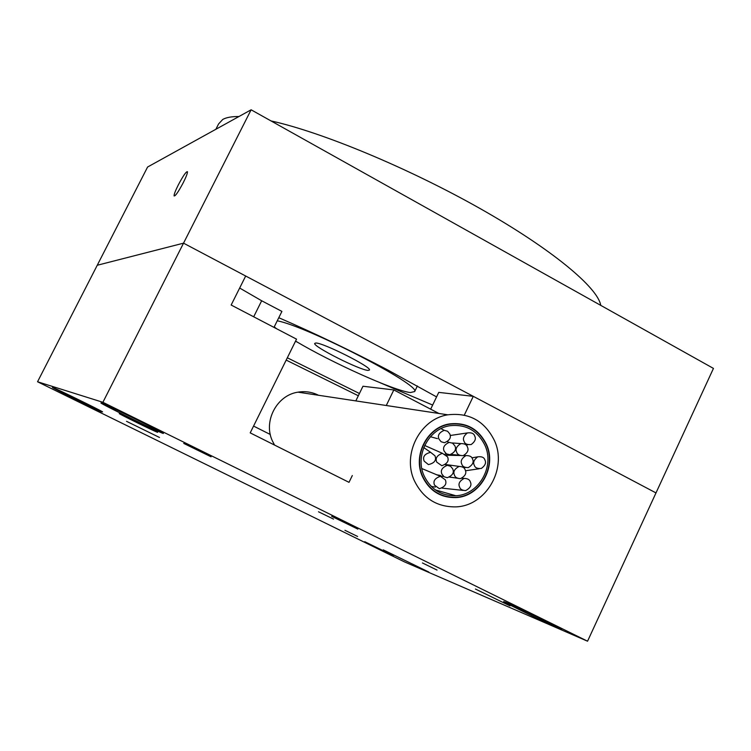 <?xml version="1.0" encoding="UTF-8"?>
<svg xmlns="http://www.w3.org/2000/svg" width="751" height="751" viewBox="0 0 751 751"><rect width="100%" height="100%" fill="white"/><g stroke="black" fill="none" stroke-linecap="round" stroke-linejoin="round"><path stroke-width="1.13" d="M178.316 184.896C175.368 190.782 173.96 194.462 174.091 195.927C175.312 196.283 178.362 191.871 183.244 182.709C186.182 176.823 187.59 173.152 187.45 171.707C186.21 171.378 183.169 175.772 178.316 184.896M298.269 342.672L295.519 341.217L298.269 342.672M359.429 393.505L287.323 357.786M278.781 317.711C314.688 333.322 351.055 350.764 387.882 370.036L436.575 396.904M37.55 381.761L97.254 265.253L183.535 243.164L251.116 109.796L147.6 167.013L97.254 265.253L183.535 243.164L655.989 492.919L587.554 641.204L404.348 561.823L37.55 381.761L102.896 402.301L587.554 641.204M251.116 109.796L713.45 368.412L655.989 492.919L473.29 396.34L438.753 392.379L430.67 409.173M432.651 405.042L380.025 382.7L432.651 405.042M315.786 343.019C322.892 342.569 371.661 367.098 369.483 370.008L368.121 370.403C359.936 370.234 312.838 346.464 314.707 343.414L315.786 343.019M274.228 326.873L276.612 328.76M295.575 341.095C331.67 362.686 394.735 391.064 410.44 392.538L414.683 391.534C420.663 385 306.83 326.206 277.241 320.818M215.866 129.275L218.597 123.915L222.747 119.456C226.229 117.466 231.627 116.48 238.949 116.518M271.017 120.93C321.926 132.11 408.6 168.102 480.152 208.59C551.825 249.116 597.918 287.624 600.744 305.366M437.044 570.084L422.447 562.959L437.044 570.084M211.078 456.805L183.751 443.419L211.078 456.805M357.861 529.117L331.651 516.322L357.861 529.117M505.986 602.377L503.686 601.56C503.799 602.293 547.855 623.743 559.12 628.549L561.832 629.535C561.926 628.897 516.125 606.62 505.986 602.377M101.272 402.987L100.934 402.949C100.071 403.447 157.654 431.684 162.873 433.336L163.399 433.43C164.713 433.149 104.962 403.86 101.272 402.987M52.617 387.45L52.439 387.432C51.537 387.582 99.151 410.91 102.314 411.867L102.587 411.914C103.845 411.933 54.785 387.91 52.617 387.45M383.235 549.854L428.812 572.055L383.235 549.854M357.617 536.477L344.953 530.3L357.617 536.477M333.519 519.101L318.508 511.778L333.519 519.101M393.336 555.637L364.761 541.696L393.336 555.637M509.985 605.869L475.439 589.037L509.985 605.869M157.353 432.238C154.237 431.252 118.639 413.801 119.221 413.548L119.465 413.585C122 414.28 158.433 432.135 157.672 432.304L157.353 432.238M101.085 412.13L69.965 396.894L101.085 412.13M159.494 437.467L126.525 421.32L159.494 437.467M355.814 400.912L362.968 386.239L393.824 389.938L438.894 413.463M102.896 402.301L183.535 243.164L245.68 276.021L231.158 305.028L296.532 339.152L250.205 432.876L349.008 482.339L352.313 475.543M386.277 405.512L393.824 389.938M270.304 434.491L253.556 426.08M358.33 395.758L286.187 360.095M464.306 415.096L473.29 396.34M273.984 327.38L281.907 311.412L261.667 300.766L239.663 288.046M459.64 487.164C458.007 483.897 459.518 480.969 464.184 478.387C467.666 478.528 469.694 479.664 470.286 481.795C471.928 485.099 470.389 488.028 465.667 490.581C462.24 490.412 460.232 489.267 459.64 487.164M454.505 475.205C452.853 471.872 454.411 468.943 459.152 466.409C462.588 466.606 464.587 467.751 465.169 469.854C466.822 473.224 465.245 476.153 460.438 478.659C457.059 478.425 455.078 477.279 454.505 475.205M474.303 465.273C472.811 462.55 473.956 459.743 477.739 456.833C481.776 456.364 484.16 457.406 484.893 459.959C486.395 462.71 485.23 465.536 481.382 468.427C477.383 468.84 475.026 467.789 474.303 465.273M461.856 464.249C460.269 461.217 461.63 458.335 465.92 455.594C469.657 455.5 471.853 456.608 472.492 458.927C474.088 461.996 472.708 464.888 468.342 467.601C464.662 467.648 462.494 466.531 461.856 464.249M464.071 441.335C462.588 438.65 463.705 435.843 467.422 432.923C471.525 432.416 473.956 433.458 474.707 436.059C476.209 438.8 475.054 441.607 471.243 444.508C467.197 444.949 464.813 443.888 464.071 441.335M456.721 452.262C455.125 449.211 456.505 446.319 460.842 443.597C464.559 443.531 466.746 444.658 467.385 446.958C468.981 450.065 467.582 452.966 463.16 455.65C459.499 455.65 457.359 454.524 456.721 452.262M439.025 439.166C437.326 435.533 439.063 432.585 444.216 430.323L447.568 431.234L449.755 433.871C451.445 437.58 449.671 440.527 444.423 442.714L441.156 441.757L439.025 439.166M444.198 451.201C442.517 447.709 444.17 444.761 449.154 442.377L452.637 443.212L454.899 445.887C456.58 449.445 454.89 452.393 449.83 454.721L446.413 453.857L444.198 451.201M424.174 461.142C422.466 456.758 424.615 453.82 430.623 452.327L434.96 455.791C436.66 460.232 434.482 463.16 428.408 464.587L424.174 461.142M436.8 462.184C435.082 458.326 436.951 455.369 442.386 453.304L447.53 456.843C449.239 460.748 447.343 463.705 441.832 465.704L436.8 462.184M434.566 485.202C432.848 481.213 434.801 478.246 440.405 476.312L445.305 479.814C447.023 483.86 445.043 486.817 439.391 488.694L434.566 485.202M441.973 474.2C440.274 470.483 442.057 467.526 447.324 465.32L450.572 466.268L452.684 468.84C454.383 472.604 452.571 475.561 447.239 477.711L444.048 476.744L441.973 474.2M422.466 476.632C429.459 490.854 440.574 497.838 455.81 497.594C479.823 496.852 497.012 467.047 486.573 444.639C478.856 429.046 466.559 422.128 449.699 423.893C427.281 426.925 412.487 455.397 422.466 476.632M494.487 440.696C484.724 420.982 469.168 412.355 447.84 414.815C420.081 418.945 401.954 454.317 414.355 480.687C422.982 498.242 436.688 506.972 455.472 506.887C485.728 506.334 507.601 468.887 494.487 440.696M274.575 445.08L272.472 441.09C262.991 421.405 276.753 395.167 297.987 392.163C305.197 390.98 312.04 392.013 318.518 395.27M424.09 475.824C430.745 489.361 441.335 495.998 455.848 495.735C478.622 494.975 494.89 466.69 484.996 445.437C477.674 430.652 466.024 424.071 450.037 425.704C428.708 428.539 414.599 455.622 424.09 475.824M486.31 444.77C478.659 429.309 466.474 422.456 449.755 424.193C427.526 427.197 412.843 455.435 422.738 476.5C429.675 490.6 440.696 497.528 455.819 497.284C479.626 496.533 496.655 466.991 486.31 444.77M253.688 316.791L261.667 300.766M414.683 391.534L417.378 385.967M464.184 478.387L461.921 478.237M452.102 477.429L449.577 477.176M443.381 476.453L439.335 475.909M463.179 490.403L442.236 488.15M435.345 487.099L431.224 486.395M459.152 466.409L445.55 464.493M457.462 478.237L449.793 477.063M440.508 475.486L436.237 474.698M477.739 456.833L471.881 457.828M479.232 468.765L465.479 470.764M465.92 455.594L463.508 455.557M460.185 455.51L446.516 455.228M465.413 467.507L463.283 467.441M467.422 432.923L450.206 435.496M467.929 444.705L465.902 444.874M460.842 443.597L452.14 442.93M459.509 455.228L451.173 454.458M446.958 454.158L445.061 454.045M444.216 430.323L440.959 428.652M449.154 442.377L447.399 441.776M437.429 438.65L430.426 436.735M430.623 452.327L423.761 447.587M442.386 453.304L424.681 445.465M440.405 476.312L421.827 468.549M447.324 465.32L445.287 464.691M447.84 414.815L297.987 392.163M455.848 495.735L435.345 489.896M449.755 424.193L448.854 424.043"/></g></svg>
